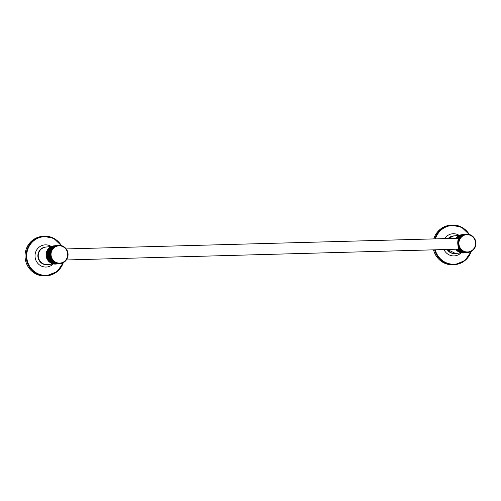 <?xml version="1.0" encoding="UTF-8"?>
<svg xmlns="http://www.w3.org/2000/svg" width="501" height="501" viewBox="0 0 501 501"><rect width="100%" height="100%" fill="white"/><g stroke="black" fill="none" stroke-linecap="round" stroke-linejoin="round"><path stroke-width="0.75" d="M64.147 262.142L63.928 262.286A9.175 8.836 83.8 0 0 64.128 262.148L64.629 261.779A9.175 8.836 83.8 0 0 64.823 261.616L65.287 261.203A9.175 8.836 83.8 0 0 65.468 261.021L65.888 260.558A9.175 8.836 83.8 0 0 66.051 260.357L66.426 259.856A9.175 8.836 83.8 0 0 66.57 259.637L66.89 259.105A9.175 8.836 83.8 0 0 67.015 258.873L67.284 258.303A9.175 8.836 83.8 0 0 67.384 258.059L67.604 257.47A9.175 8.836 83.8 0 0 67.679 257.213L67.835 256.606A9.175 8.836 83.8 0 0 67.892 256.343L67.986 255.717A9.175 8.836 83.8 0 0 68.017 255.454L68.055 254.821A9.175 8.836 83.8 0 0 68.061 254.558L68.042 253.919A9.175 8.836 83.8 0 0 68.017 253.656L67.936 253.024A9.175 8.836 83.8 0 0 67.892 252.767L67.748 252.147A9.175 8.836 83.8 0 0 67.679 251.89L67.485 251.289A9.175 8.836 83.8 0 0 67.391 251.039L67.134 250.462A9.175 8.836 83.8 0 0 67.015 250.224L66.708 249.673A9.175 8.836 83.8 0 0 66.57 249.448L66.213 248.928A9.175 8.836 83.8 0 0 66.057 248.721L65.65 248.239A9.175 8.836 83.8 0 0 65.474 248.045L65.024 247.613A9.175 8.836 83.8 0 0 64.829 247.438L64.341 247.049A9.175 8.836 83.8 0 0 64.134 246.893L63.614 246.555A9.175 8.836 83.8 0 0 63.395 246.429L64.134 246.893M66.57 259.637L66.89 259.105M68.061 254.558L68.042 253.919M68.017 255.454L68.055 254.821M67.892 256.343L67.986 255.717M67.679 257.213L67.835 256.606M67.384 258.059L67.704 257.188M67.015 258.873L67.416 258.034M54.803 262.017L50.012 262.53L54.803 262.017L54.822 262.405L50.532 262.868A9.175 8.836 -96.2 0 0 50.758 263L55.542 262.449L55.598 262.818L51.302 263.288A9.175 8.836 -96.2 0 0 51.54 263.394L56.319 262.8L56.406 263.15L52.11 263.62A9.175 8.836 -96.2 0 0 52.354 263.701L57.127 263.075L57.239 263.401L52.949 263.87A9.175 8.836 -96.2 0 0 53.2 263.927L57.953 263.263L58.097 263.57L53.801 264.04A9.175 8.836 -96.2 0 0 54.058 264.071L58.961 263.645A9.175 8.836 83.8 0 0 59.218 263.651L59.826 263.632A9.175 8.836 83.8 0 0 60.082 263.614L60.69 263.539A9.175 8.836 83.8 0 0 60.94 263.488L62.362 263.081A9.175 8.836 83.8 0 0 62.6 262.981L63.157 262.724A9.175 8.836 83.8 0 0 63.383 262.605L63.915 262.292L63.383 262.605M60.477 263.326L61.078 263.401M61.548 263.351A9.175 8.836 83.8 0 0 61.786 263.282L62.612 262.981M62.6 262.981L63.402 262.599M64.128 262.148L64.848 261.61M64.823 261.616L65.493 261.002M65.468 261.021L65.888 260.558M66.051 260.357L66.426 259.856M50.739 254.702L46.324 255.184L46.079 254.871L50.376 254.402L50.739 254.702L50.394 255.04A9.175 8.836 83.8 0 0 50.419 255.303L50.808 255.573L50.501 255.936A9.175 8.836 83.8 0 0 50.545 256.193L50.964 256.437L50.682 256.813A9.175 8.836 83.8 0 0 50.758 257.069L51.196 257.282L50.952 257.671A9.175 8.836 83.8 0 0 51.046 257.921L51.509 258.096L51.302 258.497A9.175 8.836 83.8 0 0 51.421 258.735L51.891 258.879L51.728 259.286A9.175 8.836 83.8 0 0 51.866 259.512L52.354 259.618L52.223 260.032A9.175 8.836 83.8 0 0 52.38 260.238L52.881 260.307L52.787 260.72A9.175 8.836 83.8 0 0 52.962 260.908L53.469 260.94L53.413 261.347A9.175 8.836 83.8 0 0 53.607 261.522L54.108 261.509L54.095 261.91A9.175 8.836 83.8 0 0 54.302 262.061M59.218 263.651L54.922 264.121A9.175 8.836 -96.2 0 1 54.665 264.115L58.961 263.645M60.082 263.614L55.793 264.083A9.175 8.836 -96.2 0 1 55.536 264.102L59.826 263.632M60.126 263.595L60.69 263.539M61.967 263.119L62.362 263.081M62.807 262.762L63.157 262.724M63.602 262.324L63.915 262.292M66.245 248.947L65.65 248.239M66.739 249.692L66.213 248.928L458.271 238.238M67.015 250.224L66.708 249.673M67.391 251.039L67.134 250.462M67.679 251.89L67.485 251.289M67.892 252.767L67.748 252.147M68.017 253.656L67.904 252.742M65.681 248.258L65.024 247.613M64.829 247.438L64.341 247.049M63.113 246.454L62.838 246.141A9.175 8.836 83.8 0 0 62.612 246.041M63.389 246.429L62.838 246.141M62.306 246.066L62.03 245.809A9.175 8.836 83.8 0 0 61.798 245.728M62.606 246.035L62.03 245.809M61.46 245.759L61.197 245.559A9.175 8.836 83.8 0 0 60.959 245.503A19.364 18.65 83.8 0 0 39.704 237.505A19.364 18.65 83.8 0 0 26.71 256.506A19.364 18.65 83.8 0 0 42.435 275.087A19.364 18.65 83.8 0 0 62.894 262.756M61.786 245.722L61.197 245.559M60.577 245.54L60.339 245.39A9.175 8.836 83.8 0 0 60.101 245.358L59.475 245.315A9.175 8.836 83.8 0 0 59.231 245.308M60.947 245.496L59.475 245.315M58.723 245.358L58.611 245.327A9.175 8.836 83.8 0 0 58.354 245.346L57.747 245.421A9.175 8.836 83.8 0 0 57.496 245.471L56.901 245.609A9.175 8.836 83.8 0 0 56.651 245.678L56.074 245.878A9.175 8.836 83.8 0 0 55.836 245.978L55.279 246.235A9.175 8.836 83.8 0 0 55.054 246.354L54.521 246.667A9.175 8.836 83.8 0 0 54.308 246.811L53.807 247.175A9.175 8.836 83.8 0 0 53.607 247.344L53.15 247.757A9.175 8.836 83.8 0 0 52.968 247.939L53.05 248.321L52.549 248.402A9.175 8.836 83.8 0 0 52.386 248.602L52.505 248.984L52.01 249.103A9.175 8.836 83.8 0 0 51.866 249.323L52.023 249.705L51.547 249.855A9.175 8.836 83.8 0 0 51.421 250.087L51.616 250.469L51.152 250.657A9.175 8.836 83.8 0 0 51.052 250.901L51.277 251.27L50.833 251.489A9.175 8.836 83.8 0 0 50.758 251.746L51.021 252.103L50.601 252.354A9.175 8.836 83.8 0 0 50.545 252.617L50.845 252.955L50.444 253.243A9.175 8.836 83.8 0 0 50.419 253.506L50.751 253.825L50.382 254.139A9.175 8.836 83.8 0 0 50.376 254.402M59.481 245.315L58.197 245.609M50.808 255.573L46.123 255.773A9.175 8.836 -96.2 0 1 46.105 255.51L50.394 255.04M46.105 255.51L46.324 255.184M46.123 255.773L50.419 255.303M50.964 256.437L46.255 256.662A9.175 8.836 -96.2 0 1 46.205 256.399L50.501 255.936M46.205 256.399L46.399 256.055M46.255 256.662L50.545 256.193M51.196 257.282L46.461 257.539A9.175 8.836 -96.2 0 1 46.393 257.282L50.682 256.813M46.393 257.282L46.549 256.919M46.461 257.539L50.758 257.069M51.509 258.096L46.756 258.391A9.175 8.836 -96.2 0 1 46.662 258.14L50.952 257.671M46.662 258.14L46.781 257.764M46.756 258.391L51.046 257.921M51.891 258.879L47.125 259.205A9.175 8.836 -96.2 0 1 47.006 258.967L51.302 258.497M47.006 258.967L47.094 258.579M47.125 259.205L51.421 258.735M52.354 259.618L47.57 259.981A9.175 8.836 -96.2 0 1 47.432 259.756L51.728 259.286M47.432 259.756L47.482 259.361M47.57 259.981L51.866 259.512M52.881 260.307L48.09 260.708A9.175 8.836 -96.2 0 1 47.927 260.501L52.223 260.032M47.927 260.501L47.939 260.1M48.09 260.708L52.38 260.238M53.469 260.94L48.672 261.378A9.175 8.836 -96.2 0 1 48.491 261.19L52.787 260.72M48.491 261.19L48.465 260.789M48.672 261.378L52.962 260.908M54.108 261.509L49.311 261.992A9.175 8.836 -96.2 0 1 49.117 261.816L53.413 261.347M49.117 261.816L49.054 261.422M49.311 261.992L53.607 261.522M50.012 262.53A9.175 8.836 -96.2 0 1 49.799 262.38L54.095 261.91M49.799 262.38L49.699 261.992M50.532 262.868L50.394 262.499M51.302 263.288L51.146 262.956M54.045 245.828L58.354 245.346M53.137 246.022L53.2 245.935A9.175 8.836 -96.2 0 1 53.45 245.891L57.747 245.421M52.267 246.298L52.361 246.148A9.175 8.836 -96.2 0 1 52.605 246.079L56.901 245.609M51.434 246.655L51.54 246.448A9.175 8.836 -96.2 0 1 51.778 246.348L56.074 245.878M50.651 247.093L50.758 246.824A9.175 8.836 -96.2 0 1 50.983 246.705L55.279 246.235M49.918 247.6L50.012 247.281A9.175 8.836 -96.2 0 1 50.232 247.137L54.521 246.667M49.242 248.183L49.317 247.807A9.175 8.836 -96.2 0 1 49.518 247.644L53.807 247.175M46.079 254.871A9.175 8.836 -96.2 0 1 46.086 254.608L46.123 253.976A9.175 8.836 -96.2 0 1 46.155 253.713L46.255 253.086A9.175 8.836 -96.2 0 1 46.305 252.823L46.461 252.216A9.175 8.836 -96.2 0 1 46.543 251.959L46.756 251.37A9.175 8.836 -96.2 0 1 46.856 251.126L47.125 250.556A9.175 8.836 -96.2 0 1 47.251 250.325L47.576 249.792A9.175 8.836 -96.2 0 1 47.72 249.573L48.09 249.072A9.175 8.836 -96.2 0 1 48.259 248.872L48.672 248.408A9.175 8.836 -96.2 0 1 48.86 248.227L53.15 247.757M59.669 245.402L60.089 245.358M53.2 245.935L57.496 245.471M52.361 246.148L56.651 245.678M51.54 246.448L55.836 245.978M50.758 246.824L55.054 246.354M50.012 247.281L54.308 246.811M49.317 247.807L53.607 247.344M48.672 248.408L52.968 247.939M53.05 248.321L48.635 248.803M48.259 248.872L52.549 248.402M48.09 249.072L52.386 248.602M52.505 248.984L48.09 249.467M47.72 249.573L52.01 249.103M47.576 249.792L51.866 249.323M52.023 249.705L47.608 250.187M47.251 250.325L51.547 249.855M47.125 250.556L51.421 250.087M51.616 250.469L47.2 250.951M46.856 251.126L51.152 250.657M46.756 251.37L51.052 250.901M51.277 251.27L46.869 251.752M46.543 251.959L50.833 251.489M46.461 252.216L50.758 251.746M51.021 252.103L46.612 252.585M46.305 252.823L50.601 252.354M46.255 253.086L50.545 252.617M50.845 252.955L46.43 253.437M46.155 253.713L50.444 253.243M46.123 253.976L50.419 253.506M50.751 253.825L46.336 254.308M46.086 254.608L50.382 254.139M47.157 250.725A8.824 8.498 83.8 0 0 47 251.051M46.8 251.508A8.824 8.498 83.8 0 0 46.656 251.89M46.512 252.335A8.824 8.498 83.8 0 0 46.399 252.755M46.305 253.187A8.824 8.498 83.8 0 0 46.23 253.638M46.18 254.057A8.824 8.498 83.8 0 0 46.148 254.533M46.142 254.946A8.824 8.498 83.8 0 0 46.142 255.209A8.824 8.498 83.8 0 0 46.155 255.435M46.186 255.836A8.824 8.498 83.8 0 0 46.249 256.324M46.324 256.725A8.824 8.498 83.8 0 0 46.43 257.195M46.543 257.595A8.824 8.498 83.8 0 0 46.693 258.04M46.85 258.441A8.824 8.498 83.8 0 0 47.031 258.854M47.238 259.255A8.824 8.498 83.8 0 0 47.451 259.624M47.708 260.025A8.824 8.498 83.8 0 0 47.933 260.338M63.314 262.649L57.189 271.592L46.324 275.857A19.852 19.119 -96.2 0 1 25.05 256.644A19.852 19.119 83.8 0 1 42.015 236.391L43.061 236.272A19.852 19.119 83.8 0 0 26.096 256.531A19.852 19.119 83.8 0 0 47.37 275.744A19.852 19.119 83.8 0 0 63.295 262.656M459.893 238.57L458.208 238.858L458.271 238.344L459.736 238.188L459.893 238.57L458.515 238.72M457.05 238.482L457.814 238.132L456.361 238.294M455.96 238.301L455.96 237.937L460.256 237.468L460.375 237.856L458.271 238.344M458.208 238.858L459.486 239.334L458.365 239.459L458.171 239.077M66.17 259.975L460.25 249.103L456.336 249.655L458.916 249.373L457.745 243.962L458.365 239.459M457.726 249.385L457.407 249.191M457.726 243.329L458.609 243.567L457.97 243.636M458.609 243.567L458.265 243.906A9.175 8.836 83.8 0 0 458.29 244.169L458.678 244.444L458.02 244.513M457.745 243.962L458.265 243.906M457.72 243.06L458.252 243.004A9.175 8.836 83.8 0 0 458.246 243.273M457.732 242.434L458.622 242.691L457.964 242.766M458.622 242.691L458.252 243.004M457.745 242.171L458.315 242.108A9.175 8.836 83.8 0 0 458.29 242.371M457.795 241.551L458.716 241.82L458.008 241.902M458.716 241.82L458.315 242.108M457.82 241.294L458.471 241.225A9.175 8.836 83.8 0 0 458.415 241.482M457.889 240.693L458.891 240.968L458.089 241.056M458.891 240.968L458.471 241.225M457.927 240.442L458.703 240.361A9.175 8.836 83.8 0 0 458.628 240.612M458.02 239.866L459.148 240.136L458.215 240.236M459.148 240.136L458.703 240.361M458.064 239.628L459.022 239.522A9.175 8.836 83.8 0 0 458.922 239.766M459.486 239.334L459.022 239.522M470.677 251.627L470.239 251.947A9.175 8.836 83.8 0 0 470.47 251.853L471.028 251.59A9.175 8.836 83.8 0 0 471.253 251.471L471.785 251.158A9.175 8.836 83.8 0 0 471.998 251.014L472.499 250.65A9.175 8.836 83.8 0 0 472.693 250.487L473.157 250.068A9.175 8.836 83.8 0 0 473.339 249.886L473.758 249.423A9.175 8.836 83.8 0 0 473.921 249.222L474.297 248.721A9.175 8.836 83.8 0 0 474.441 248.509L474.76 247.97A9.175 8.836 83.8 0 0 474.885 247.738L475.155 247.168A9.175 8.836 83.8 0 0 475.255 246.924L475.474 246.335A9.175 8.836 83.8 0 0 475.549 246.085L475.706 245.471A9.175 8.836 83.8 0 0 475.762 245.208L475.856 244.582A9.175 8.836 83.8 0 0 475.887 244.319L475.925 243.686A9.175 8.836 83.8 0 0 475.931 243.423L475.912 242.791A9.175 8.836 83.8 0 0 475.887 242.522L475.806 241.895A9.175 8.836 83.8 0 0 475.762 241.632L475.618 241.012A9.175 8.836 83.8 0 0 475.549 240.756L475.355 240.154A9.175 8.836 83.8 0 0 475.261 239.91L475.004 239.328A9.175 8.836 83.8 0 0 474.885 239.09L474.579 238.539A9.175 8.836 83.8 0 0 474.441 238.313L474.084 237.793A9.175 8.836 83.8 0 0 473.927 237.587L473.52 237.105A9.175 8.836 83.8 0 0 473.345 236.917L472.894 236.478A9.175 8.836 83.8 0 0 472.7 236.303L472.211 235.915A9.175 8.836 83.8 0 0 472.005 235.764L471.485 235.426A9.175 8.836 83.8 0 0 471.266 235.295L470.708 235.007A9.175 8.836 83.8 0 0 470.483 234.906L469.9 234.675A9.175 8.836 83.8 0 0 469.669 234.593L469.068 234.424A9.175 8.836 83.8 0 0 468.83 234.368M475.931 243.423L475.906 242.497M475.887 242.522L475.806 241.895M475.762 241.632L475.618 241.012M475.549 240.756L475.355 240.154M475.261 239.91L475.004 239.328M474.885 239.09L474.579 238.539M474.441 238.313L474.084 237.793M473.927 237.587L473.52 237.105M473.551 237.123L472.894 236.478M472.7 236.303L472.211 235.915M472.243 235.927L471.485 235.426M470.984 235.326L469.068 234.424M468.448 234.405L468.21 234.255A9.175 8.836 83.8 0 0 467.972 234.23L467.345 234.18A9.175 8.836 83.8 0 0 467.095 234.174L466.481 234.192A9.175 8.836 83.8 0 0 466.224 234.211L465.617 234.293A9.175 8.836 83.8 0 0 465.366 234.336L464.771 234.474A9.175 8.836 83.8 0 0 464.521 234.549L463.945 234.75A9.175 8.836 83.8 0 0 463.707 234.844L463.149 235.101A9.175 8.836 83.8 0 0 462.924 235.22L462.392 235.533A9.175 8.836 83.8 0 0 462.179 235.677L461.678 236.046A9.175 8.836 83.8 0 0 461.477 236.209L461.02 236.622A9.175 8.836 83.8 0 0 460.839 236.804L460.92 237.192L460.419 237.267A9.175 8.836 83.8 0 0 460.256 237.468M469.08 234.424L466.068 234.474M460.375 237.856L459.88 237.969A9.175 8.836 83.8 0 0 459.736 238.188M458.258 238.15L459.88 237.969M460.751 249.172L460.657 249.586A9.175 8.836 83.8 0 0 460.832 249.78L461.34 249.811L461.283 250.218A9.175 8.836 83.8 0 0 461.477 250.387L461.985 250.381L461.966 250.776A9.175 8.836 83.8 0 0 462.172 250.932L462.68 250.882L462.692 251.27A9.175 8.836 83.8 0 0 462.918 251.402L463.469 251.684A9.175 8.836 83.8 0 0 463.701 251.79L464.277 252.022A9.175 8.836 83.8 0 0 464.521 252.103L465.11 252.272A9.175 8.836 83.8 0 0 465.36 252.329L465.968 252.435A9.175 8.836 83.8 0 0 466.218 252.466L466.832 252.51A9.175 8.836 83.8 0 0 467.089 252.517L467.696 252.504A9.175 8.836 83.8 0 0 467.953 252.485L468.56 252.404A9.175 8.836 83.8 0 0 468.811 252.36L469.406 252.216A9.175 8.836 83.8 0 0 469.656 252.147L469.988 251.803L468.347 252.191M462.918 251.402L458.628 251.871A9.175 8.836 -96.2 0 1 458.402 251.74L457.883 251.402A9.175 8.836 -96.2 0 1 457.67 251.245L457.181 250.857A9.175 8.836 -96.2 0 1 456.987 250.682L456.543 250.25A9.175 8.836 -96.2 0 1 456.361 250.055L460.657 249.586M456.361 250.055L456.336 249.655M458.628 249.06L460.093 248.897A9.175 8.836 83.8 0 0 460.25 249.103M458.528 248.509L460.225 248.483L458.841 248.634M460.225 248.483L460.093 248.897M458.471 248.277L459.599 248.158A9.175 8.836 83.8 0 0 459.736 248.377M458.334 247.707L459.761 247.745L458.647 247.87M459.761 247.745L459.599 248.158M458.277 247.463L459.173 247.369A9.175 8.836 83.8 0 0 459.292 247.6M458.139 246.874L459.379 246.968L458.44 247.068M459.379 246.968L459.173 247.369M458.089 246.617L458.822 246.536A9.175 8.836 83.8 0 0 458.916 246.786M457.977 246.01L459.066 246.148L458.265 246.235M459.066 246.148L458.822 246.536M457.933 245.747L458.553 245.678A9.175 8.836 83.8 0 0 458.628 245.935M457.845 245.121L458.835 245.302L458.121 245.384M458.835 245.302L458.553 245.678M457.814 244.857L458.371 244.801A9.175 8.836 83.8 0 0 458.415 245.064M458.678 244.444L458.371 244.801M457.764 244.225L458.29 244.169M471.253 251.471L472.719 250.475M472.693 250.487L473.952 249.204M473.921 249.222L474.297 248.721M474.441 248.509L474.91 247.713M474.885 247.738L475.286 246.899M475.255 246.924L475.574 246.054M475.549 246.085L475.706 245.471M475.762 245.208L475.856 244.582M475.887 244.319L475.925 243.686M461.527 252.748L461.671 252.905A9.175 8.836 -96.2 0 0 461.928 252.936L466.218 252.466M467.089 252.517L462.792 252.986A9.175 8.836 -96.2 0 1 462.536 252.98L466.832 252.51M467.953 252.485L463.663 252.949A9.175 8.836 -96.2 0 1 463.406 252.974L467.696 252.504M467.997 252.466L468.56 252.404M468.949 252.266L469.406 252.216M469.838 251.99L470.232 251.947M471.472 251.195L471.785 251.158M469.331 234.625L469.656 234.593M467.539 234.274L467.959 234.224M466.594 234.23L467.089 234.174M461.916 234.693L466.224 234.211M461.008 234.888L461.07 234.806A9.175 8.836 -96.2 0 1 461.321 234.756L465.617 234.293M461.07 234.806L465.366 234.336M460.137 235.163L460.231 235.019A9.175 8.836 -96.2 0 1 460.475 234.944L464.771 234.474M460.231 235.019L464.521 234.549M459.304 235.52L459.411 235.313A9.175 8.836 -96.2 0 1 459.649 235.22L463.945 234.75M453.63 235.94L448.483 238.507A8.824 8.498 -96.2 0 1 453.63 235.94L463.707 234.844M458.521 235.958L458.628 235.689A9.175 8.836 -96.2 0 1 458.853 235.57L463.149 235.101M458.628 235.689L462.924 235.22M457.789 236.472L457.883 236.146A9.175 8.836 -96.2 0 1 458.102 236.002L462.392 235.533M457.883 236.146L462.179 235.677M457.112 237.048L457.188 236.679A9.175 8.836 -96.2 0 1 457.388 236.516L461.678 236.046M457.188 236.679L461.477 236.209M460.92 237.192L456.505 237.674L456.543 237.274A9.175 8.836 -96.2 0 1 456.73 237.092L461.02 236.622M456.543 237.274L460.839 236.804M455.96 237.937A9.175 8.836 -96.2 0 1 456.129 237.737L460.419 237.267M456.129 237.737L456.505 237.674M463.701 251.79L459.411 252.26A9.175 8.836 -96.2 0 1 459.173 252.153L459.016 251.828M464.521 252.103L460.225 252.573A9.175 8.836 -96.2 0 1 459.981 252.485L459.818 252.216M465.36 252.329L461.07 252.798A9.175 8.836 -96.2 0 1 460.82 252.742L460.657 252.523M456.543 250.25L460.832 249.78M461.34 249.811L456.925 250.293M456.987 250.682L461.283 250.218M457.181 250.857L461.477 250.387M461.985 250.381L457.57 250.863M457.67 251.245L461.966 250.776M457.883 251.402L462.172 250.932M462.68 250.882L458.265 251.364M458.402 251.74L462.692 251.27M459.173 252.153L463.469 251.684M459.981 252.485L464.277 252.022M460.82 252.742L465.11 252.272M461.671 252.905L465.968 252.435M434.624 249.918A19.852 19.119 83.8 0 0 455.24 264.609L454.194 264.728A19.852 19.119 -96.2 0 1 433.553 249.949M469.381 234.618A19.852 19.119 83.8 0 0 450.931 225.143L449.885 225.256A19.852 19.119 83.8 0 0 433.785 238.908M51.033 254.69A8.649 8.329 83.8 0 0 59.644 263.106A8.649 8.329 83.8 0 0 67.685 254.239A8.649 8.329 83.8 0 0 59.074 245.822A8.649 8.329 83.8 0 0 51.033 254.69M53.726 263.958L47.676 264.616A8.824 8.498 -96.2 0 1 38.22 256.08A8.824 8.498 -96.2 0 1 45.76 247.074L51.553 246.442M46.18 247.031A8.855 8.53 83.8 0 0 37.876 256.111A8.855 8.53 83.8 0 0 48.102 264.572M53.15 264.021A11.11 10.703 -96.2 0 1 41.708 266.213A11.11 10.703 -96.2 0 1 35.032 256.243A11.11 10.703 83.8 0 1 40.293 246.342A11.11 10.703 83.8 0 1 51.234 246.473M61.51 245.753A19.852 19.119 83.8 0 0 43.061 236.272L53.607 238.238L61.529 245.753M475.555 243.104A8.649 8.329 83.8 0 0 466.945 234.693A8.649 8.329 83.8 0 0 458.903 243.561A8.649 8.329 83.8 0 0 467.514 251.972A8.649 8.329 83.8 0 0 475.555 243.104M455.547 253.481A8.824 8.498 -96.2 0 1 447.525 249.567L455.547 253.481L461.596 252.823M454.05 235.896A8.855 8.53 83.8 0 0 448.163 238.514M447.161 249.579A8.855 8.53 83.8 0 0 455.973 253.437M461.02 252.886A11.11 10.703 -96.2 0 1 444.005 249.661M459.104 235.345A11.11 10.703 83.8 0 0 444.675 238.614M468.823 234.368A19.364 18.65 83.8 0 0 450.675 225.669A19.364 18.65 83.8 0 0 435.444 238.864M469.399 234.618L461.477 227.11L450.931 225.143A19.852 19.119 83.8 0 0 434.805 238.883M471.184 251.515L465.06 260.464L455.24 264.609A19.852 19.119 83.8 0 0 471.165 251.527M435.256 249.905A19.364 18.65 83.8 0 0 452.509 264.196A19.364 18.65 83.8 0 0 470.765 251.621M68.073 254.84L68.08 254.527M68.061 253.944L68.036 253.631M47.676 264.616C42.147 264.584 38.99 261.741 38.201 256.08C38.445 251.039 40.963 248.033 45.76 247.074M475.944 243.705L475.95 243.392"/></g></svg>
